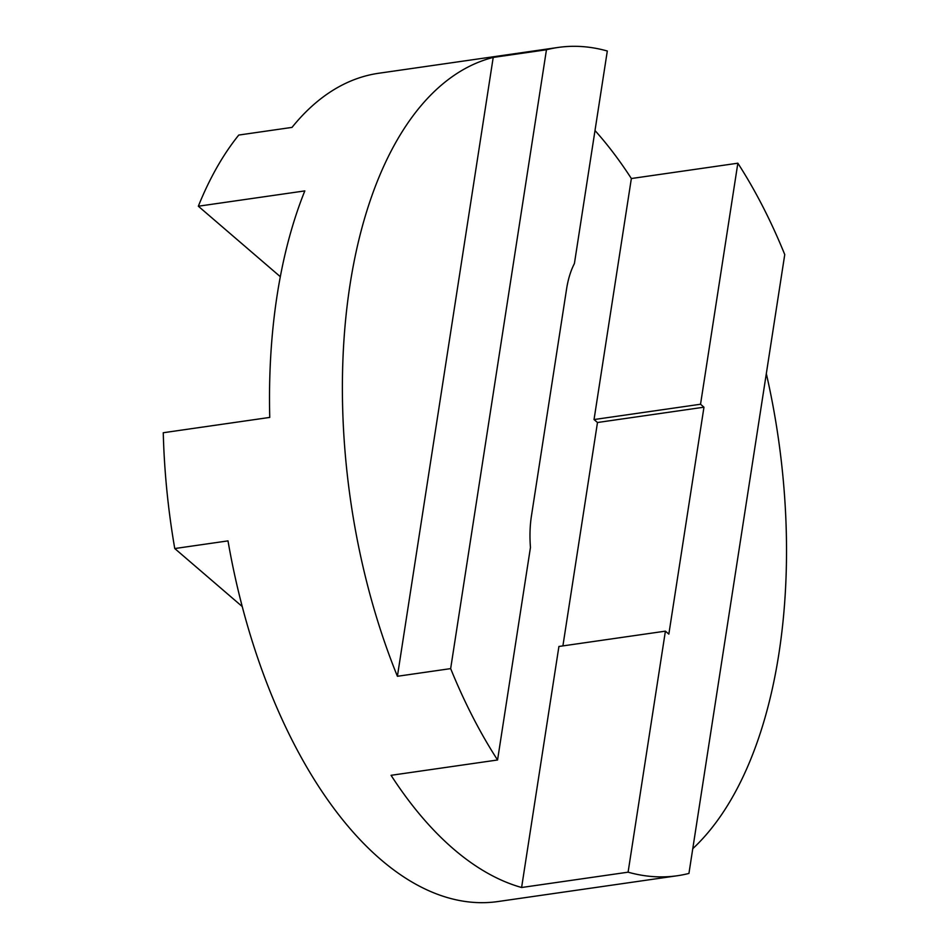 <?xml version="1.0" encoding="UTF-8"?>
<svg xmlns="http://www.w3.org/2000/svg" width="949" height="949" viewBox="0 0 949 949"><rect width="100%" height="100%" fill="white"/><g stroke="black" fill="none" stroke-linecap="round" stroke-linejoin="round"><path stroke-width="1.42" d="M692.77 848.679A418.414 216.123 81.8 0 0 778.915 653.588A418.414 216.123 81.8 0 0 766.317 373.621M397.406 676.281L493.207 57.426A418.414 216.123 81.8 0 0 349.991 284.925A418.414 216.123 81.8 0 0 397.406 676.281L450.656 668.618A418.414 216.123 81.8 0 0 497.561 759.983L391.059 775.309A418.414 216.123 81.8 0 0 521.606 887.505L628.096 872.178A418.414 216.123 81.8 0 0 677.278 875.749A418.414 216.123 81.8 0 0 688.938 873.424L784.752 254.569A418.414 216.123 81.8 0 0 737.847 163.204L631.358 178.531A418.414 216.123 81.8 0 0 594.999 130.535M677.278 875.749L497.905 901.55A418.414 216.123 -98.2 0 1 227.997 540.883L174.758 548.546A418.414 216.123 -98.2 0 1 163.264 432.732L269.753 417.418A418.414 216.123 -98.2 0 1 277.108 295.412A418.414 216.123 -98.2 0 1 304.819 190.903L198.329 206.218L280.323 276.705M497.561 759.983L530.455 547.431A79.787 41.21 81.8 0 1 531.428 516.007L566.565 289.089A79.787 41.21 81.8 0 1 574.406 263.573L607.313 51.009A418.414 216.123 81.8 0 0 558.119 47.45A418.414 216.123 81.8 0 0 546.458 49.763L493.207 57.426M521.606 887.505L558.914 646.471L665.403 631.156L668.843 634.11L703.968 407.192L700.54 404.238L737.847 163.204M562.899 645.901L597.479 422.507L703.968 407.192M700.54 404.238L594.038 419.553L597.479 422.507M594.038 419.553L631.358 178.531M628.096 872.178L665.403 631.156M198.329 206.218A418.414 216.123 81.8 0 1 238.768 135.055L292.007 127.391A418.414 216.123 -98.2 0 1 378.746 73.251L558.119 47.45M174.758 548.546L242.22 606.53M450.656 668.618L546.458 49.763"/></g></svg>
